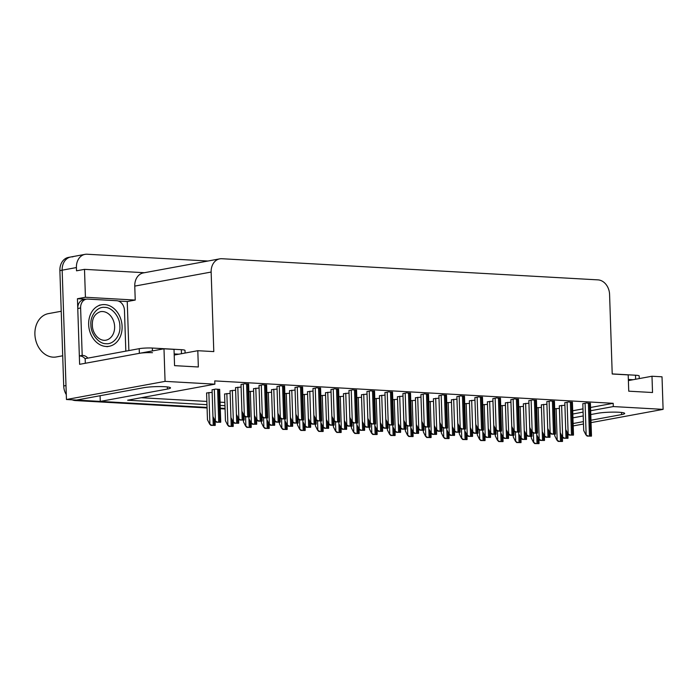 <?xml version="1.0" encoding="UTF-8"?>
<svg xmlns="http://www.w3.org/2000/svg" width="698" height="698" viewBox="0 0 698 698"><rect width="100%" height="100%" fill="white"/><g stroke="black" fill="none" stroke-linecap="round" stroke-linejoin="round"><path stroke-width="1.05" d="M207.079 407.964L75.323 400.556L77.6 400.137L207.062 407.414L100.268 401.411L167.424 389.056A14.998 1.736 178.1 0 0 170.513 387.896A14.998 1.736 178.1 0 0 164.649 386.709A14.998 1.736 178.1 0 0 143.631 387.722L76.483 400.076L66.45 399.509L62.157 270.178A14.056 11.046 -100.4 0 1 70.768 256.986A14.056 11.046 -100.4 0 1 72.845 256.855M590.962 420.231L621.595 414.595A14.998 1.736 178.1 0 0 624.693 413.434A14.998 1.736 178.1 0 0 618.829 412.248A14.998 1.736 178.1 0 0 597.811 413.26L590.778 414.551M118.346 301.03L127.245 301.527L128.877 350.579M590.648 410.738L613.298 406.568L663.1 409.368L662.018 376.807L651.984 376.239L652.525 392.52L628.741 391.185L628.2 374.905L612.216 374.006L609.581 294.451A14.056 11.046 79.6 0 0 597.968 279.872L221.833 258.722A14.056 11.046 79.6 0 0 219.757 258.853A14.056 11.046 79.6 0 0 211.145 272.054L213.789 351.6L197.804 350.701L198.345 366.982L174.561 365.647L174.02 349.366L163.986 348.799L79.616 364.321L77.443 298.727L86.124 299.215M144.399 272.717L84.502 269.349L85.426 297.261L135.229 300.061L127.245 301.527M85.426 297.261L77.443 298.727M219.757 258.853L143.369 272.909A14.056 11.046 79.6 0 0 134.766 286.101L135.229 300.061M84.502 269.349L76.518 270.815L76.414 267.561A14.056 11.046 -100.4 0 1 85.016 254.36A14.056 11.046 -100.4 0 1 87.093 254.229L207.934 261.026M663.1 409.368L591.049 422.63M583.484 424.018L573.198 425.911M163.986 348.799L165.068 381.37L66.45 399.509M225.053 408.426L220.28 408.164L225.053 408.426M583.214 415.947L572.927 417.84M573.119 423.52L583.406 421.627M572.805 414.019L583.092 412.125M165.068 381.37L214.871 384.17L127.655 400.216L206.974 404.674M220.193 405.416L224.957 405.686M100.084 395.731L100.268 401.411M197.804 350.701L174.212 355.046M651.984 376.239L628.383 380.584M590.543 407.484L613.184 403.313L214.757 380.907L214.871 384.17M613.184 403.313L613.298 406.568M572.7 410.764L582.978 408.871M141.179 397.72L206.861 401.42M220.079 402.161L224.852 402.432M572.421 402.476L568.486 401.952L564.822 402.702M554.43 401.463L550.495 400.94L546.831 401.69M536.439 400.451L532.504 399.928L528.848 400.678M518.457 399.439L514.513 398.916L510.857 399.666M500.466 398.427L496.531 397.904L492.867 398.654M482.475 397.415L478.54 396.892L474.876 397.642M464.493 396.403L460.549 395.879L456.893 396.639M446.502 395.4L442.558 394.867L438.902 395.626M428.511 394.387L424.576 393.855L420.911 394.614M410.52 393.375L406.585 392.843L402.921 393.602M392.538 392.363L388.594 391.84L384.938 392.59M374.547 391.351L370.603 390.828L366.947 391.578M356.556 390.339L352.621 389.816L348.956 390.566M338.565 389.327L334.63 388.803L330.965 389.554M320.583 388.315L316.639 387.791L312.983 388.542M302.592 387.303L298.648 386.779L294.992 387.53M284.601 386.291L280.666 385.767L277.001 386.518M266.61 385.279L262.675 384.755L259.01 385.505M248.628 384.266L244.684 383.743L241.028 384.493M590.412 403.488L586.468 402.964L582.813 403.714M567.491 437.14L567.971 438.3L565.991 438.108L564.9 405.224L559.334 405.87M549.5 436.128L549.98 437.288L548 437.096L546.909 404.212L541.351 404.866M531.518 435.116L531.998 436.276L530.009 436.084L528.918 403.208L523.36 403.854M513.527 434.104L514.007 435.264L512.027 435.072L510.936 402.196L505.369 402.842M495.536 433.092L496.016 434.252L494.036 434.06L492.945 401.184L487.379 401.83M459.563 431.067L460.043 432.228L458.054 432.036L456.963 399.16L451.405 399.806M441.572 430.055L442.052 431.216L440.072 431.024L438.981 398.148L433.414 398.794M423.581 429.043L424.061 430.212L422.081 430.012L420.99 397.136L415.432 397.781M405.59 428.04L406.07 429.2L404.09 429L402.999 396.124L397.441 396.769M385.017 395.112L379.45 395.757M369.617 426.016L370.097 427.176L368.116 426.975L367.026 394.1L361.459 394.745M351.626 425.003L352.106 426.164L350.126 425.963L349.035 393.087L343.477 393.733M331.053 392.075L325.486 392.721M315.653 422.979L316.133 424.14L314.144 423.948L313.053 391.063L307.495 391.709M297.662 421.967L298.142 423.128L296.161 422.936L295.071 390.051L289.504 390.697M277.089 389.048L271.522 389.685M261.68 419.943L262.16 421.103L260.18 420.911L259.089 388.036L253.531 388.681M243.698 418.931L244.178 420.091L242.189 419.899L241.098 387.024L235.54 387.669M477.545 432.079L478.025 433.24L476.045 433.048L474.954 400.172L469.396 400.818M544.021 439.295L544.501 440.455L542.52 440.264L541.43 407.388L536.683 407.798M526.03 438.283L526.51 439.443L524.53 439.251L523.439 406.376L518.701 406.786M508.039 437.271L508.519 438.44L506.539 438.239L505.448 405.364L500.71 405.782M490.048 436.267L490.537 437.428L488.548 437.227L487.457 404.351L482.719 404.77M472.066 435.255L472.546 436.416L470.565 436.215L469.475 403.339L464.728 403.758M454.075 434.243L454.555 435.404L452.574 435.203L451.484 402.327L446.746 402.746M436.084 433.231L436.564 434.392L434.584 434.191L433.493 401.315L428.755 401.734M415.511 400.303L410.764 400.722M400.111 431.207L400.591 432.367L398.61 432.175L397.52 399.291L392.773 399.71M382.12 430.195L382.6 431.355L380.619 431.163L379.529 398.279L374.791 398.698M361.547 397.267L356.8 397.686M346.138 428.171L346.627 429.331L344.638 429.139L343.547 396.263L338.809 396.673M328.156 427.159L328.636 428.319L326.655 428.127L325.565 395.251L320.818 395.661M307.582 394.239L302.836 394.649M292.174 425.134L292.654 426.295L290.673 426.103L289.583 393.227L284.845 393.637M274.183 424.122L274.672 425.283L272.682 425.091L271.592 392.215L266.854 392.625M256.201 423.11L256.681 424.271L254.7 424.079L253.61 391.203L248.872 391.613M238.21 422.098L238.69 423.267L236.709 423.067L235.619 390.191L230.052 390.836M219.669 389.597L215.726 389.074L212.07 389.824M562.003 440.307L562.492 441.468L560.503 441.276L559.412 408.4L554.674 408.81M232.722 425.274L233.211 426.434L231.221 426.234L230.131 393.358L224.573 394.004M214.74 424.262L215.22 425.422L213.239 425.23L212.148 392.346L206.582 392.991M66.284 394.588A14.056 11.046 -100.4 0 1 63.71 385.977L65.987 385.558L62.157 270.178A14.056 11.046 -100.4 0 1 70.768 256.986L85.016 254.36M77.6 400.137A14.056 11.046 -100.4 0 1 76.684 400.041M63.71 385.977L59.88 270.606A14.056 11.046 -100.4 0 1 68.483 257.405L70.768 256.986M225.07 408.976L220.298 408.714M75.323 400.556A14.056 11.046 -100.4 0 1 72.208 399.832M533.42 442.253L535.471 443.431L534.703 443.57L533.42 442.253L531.265 437.96L531.213 436.416L527.688 436.215L526.685 434.845L528.447 436.076L527.688 436.215M538.533 442.471L539.013 443.631L535.471 443.431M539.013 443.631L534.703 443.57M556.891 440.089L558.941 441.267L558.182 441.415L556.891 440.089L554.744 435.805L554.692 434.261L551.158 434.06L550.155 432.69L551.926 433.92L551.158 434.06M560.503 441.276L558.941 441.267M562.492 441.468L558.182 441.415M562.379 436.922L564.429 438.1L563.661 438.239L562.379 436.922L560.224 432.638L559.334 405.791M565.991 438.108L564.429 438.1M567.971 438.3L563.661 438.239M585.849 434.758L587.899 435.945L587.14 436.084L585.849 434.758L583.702 430.474L582.813 403.636M590.962 434.985L591.45 436.145L587.899 435.945M591.45 436.145L587.14 436.084M633.06 379.721L628.348 379.459M639.263 378.586L639.176 375.96A9.371 1.082 178.1 0 0 635.512 375.219L612.216 373.91M515.429 441.241L517.48 442.419L516.721 442.558L515.429 441.241L513.283 436.948L513.231 435.404L509.697 435.212L508.694 433.833L510.465 435.063L509.697 435.212M520.542 441.459L521.022 442.619L517.48 442.419M521.022 442.619L516.721 442.558M497.438 440.229L499.498 441.406L498.73 441.546L497.438 440.229L495.292 435.945L495.24 434.392M502.56 440.447L503.04 441.607L499.498 441.406M503.04 441.607L498.73 441.546M479.447 439.216L481.507 440.394L480.739 440.534L479.447 439.216L477.301 434.933L477.249 433.379L473.724 433.188L472.721 431.809L474.483 433.048L473.724 433.188M484.569 439.435L485.049 440.595L481.507 440.394M485.049 440.595L480.739 440.534M461.465 438.204L463.516 439.382L462.748 439.522L461.465 438.204L459.31 433.92L459.258 432.367M466.578 438.423L467.058 439.583L463.516 439.382M467.058 439.583L462.748 439.522M539.048 443.125L538.908 439.086L540.959 440.264L540.191 440.403L538.9 439.077L536.753 434.793L536.701 433.249L533.167 433.048L532.164 431.678L533.935 432.908L533.167 433.048M542.52 440.264L540.959 440.264M544.501 440.455L540.191 440.403M521.057 442.113L520.926 438.074L522.968 439.251L522.2 439.391L520.917 438.065L518.762 433.781L518.71 432.236L519.042 442.419M524.53 439.251L522.968 439.251M526.51 439.443L522.2 439.391M502.926 437.053L504.977 438.239L504.218 438.379L502.926 437.053L500.771 432.769L500.728 431.224L497.194 431.024L496.191 429.654L497.962 430.884L497.194 431.024M506.539 438.239L504.977 438.239M508.519 438.44L504.218 438.379M485.075 440.089L484.944 436.049L486.986 437.227L486.227 437.367L484.935 436.041L482.789 431.757L482.737 430.212L479.203 430.012L478.2 428.642L479.971 429.872L479.203 430.012M488.548 437.227L486.986 437.227M490.537 437.428L486.227 437.367M544.527 439.958L544.396 435.918L546.438 437.088L545.679 437.227L544.388 435.91L542.233 431.626L541.343 404.779M548 437.096L546.438 437.088M549.98 437.288L545.679 437.227M523.36 403.776L524.25 430.614L526.397 434.898M530.009 436.084L528.447 436.076M531.23 436.416L531.998 436.276M505.369 402.763L506.259 429.602L508.406 433.886L508.554 437.934M512.027 435.072L510.465 435.063M513.239 435.404L514.007 435.264M490.563 436.922L490.432 432.882L492.474 434.051L491.706 434.2L490.424 432.873L488.268 428.589L487.379 401.751M494.036 434.06L492.474 434.051M496.016 434.252L491.706 434.2M119.873 326.35C120.728 335.468 113.364 344.725 106.07 343.686C98.837 344.018 90.74 334.019 90.897 324.928L90.888 324.718C90.033 315.601 97.397 306.343 104.7 307.39C111.924 307.05 120.03 317.049 119.873 326.141L119.873 326.35M106.079 346.47A21.088 16.569 -100.4 0 1 88.794 326.568A21.088 16.569 -100.4 0 1 101.568 304.799A21.088 16.569 -100.4 0 1 104.691 304.598A21.088 16.569 -100.4 0 1 121.967 324.5A21.088 16.569 -100.4 0 1 109.202 346.278A21.088 16.569 -100.4 0 1 106.079 346.47M61.223 311.264L48.38 313.629A22.022 17.31 79.6 0 0 34.9 334.307A22.022 17.31 79.6 0 0 53.092 357.158A22.022 17.31 79.6 0 0 56.355 356.948L62.707 355.779M178.88 354.183L174.168 353.921M152.496 352.699A9.371 1.082 178.1 0 0 139.356 353.336L85.322 363.274L85.165 358.624L139.207 348.677L139.356 353.336M185.083 353.048L184.996 350.413A9.371 1.082 178.1 0 0 181.332 349.681L152.339 348.049A9.371 1.082 178.1 0 0 139.207 348.677M77.766 308.499L80.619 307.975A9.371 7.364 -100.4 0 1 86.351 299.172L83.507 299.695A9.371 7.364 79.6 0 0 77.766 308.499L79.345 355.954A9.371 7.364 -100.4 0 1 85.173 358.816M86.351 299.172A9.371 7.364 -100.4 0 1 87.739 299.084L116.732 300.716A9.371 7.364 -100.4 0 1 124.471 310.444L125.823 351.138M79.345 355.954L82.19 355.422A9.371 7.364 -100.4 0 1 87.878 358.126M80.619 307.975L82.19 355.422M568.006 437.803L567.867 433.763L569.917 434.933L569.149 435.072L567.858 433.755L565.712 429.462L564.822 402.624M572.979 433.973L573.459 435.133L569.917 434.933M573.459 435.133L569.149 435.072M546.831 401.612L547.721 428.45L549.876 432.743L550.015 436.791M554.989 432.961L555.468 434.121L551.926 433.92M554.701 434.261L555.468 434.121M528.84 400.6L529.73 427.446L531.885 431.73M536.998 431.949L537.477 433.109L533.935 432.908M536.718 433.249L537.477 433.109M514.033 434.767L513.903 430.727L515.944 431.896L515.185 432.036L513.894 430.718L511.747 426.434L510.857 399.588M519.007 430.936L519.495 432.097L515.944 431.896M519.495 432.097L515.185 432.036M492.867 398.575L493.756 425.422L495.903 429.706M501.024 429.924L501.504 431.085L497.962 430.884M501.051 441.415L500.719 431.224L501.504 431.085M474.876 397.563L475.766 424.41L477.921 428.694L478.06 432.743M483.033 428.912L483.513 430.073L479.971 429.872M482.746 430.212L483.513 430.073M460.069 431.73L459.938 427.691L461.98 428.86L461.212 429L459.93 427.682L457.775 423.398L456.885 396.56M465.043 427.9L465.522 429.061L461.98 428.86M465.522 429.061L461.212 429M441.939 426.67L443.989 427.848L443.23 427.987L441.939 426.67L439.792 422.386L438.902 395.548M447.052 426.888L447.54 428.049L443.989 427.848M447.54 428.049L443.23 427.987M424.096 429.706L423.956 425.667L426.007 426.836L425.239 426.984L423.948 425.658L421.801 421.374L420.911 394.536M429.069 425.876L429.549 427.036L426.007 426.836M429.549 427.036L425.239 426.984M406.105 428.694L405.974 424.654L408.016 425.824L407.248 425.972L405.966 424.646L403.81 420.362L402.921 393.524M411.078 424.864L411.558 426.024L408.016 425.824M411.558 426.024L407.248 425.972M387.975 423.634L390.025 424.82L389.266 424.96L387.975 423.634L385.82 419.35L384.93 392.512M393.087 423.852L393.567 425.012L390.025 424.82M393.567 425.012L389.266 424.96M370.123 426.67L369.992 422.63L372.034 423.808L371.275 423.948L369.984 422.622L367.837 418.338L366.947 391.499M375.096 422.84L375.585 424L372.034 423.808M375.585 424L371.275 423.948M351.993 421.609L354.052 422.796L353.284 422.936L351.993 421.609L349.846 417.325L348.956 390.487M357.114 421.828L357.594 422.997L354.052 422.796M357.594 422.997L353.284 422.936M334.01 420.597L336.061 421.784L335.293 421.924L334.01 420.597L331.855 416.313L330.965 389.475M339.123 420.824L339.603 421.985L336.061 421.784M339.603 421.985L335.293 421.924M316.159 423.634L316.028 419.594L318.07 420.772L317.311 420.911L316.019 419.585L313.864 415.301L312.974 388.463M321.132 419.812L321.612 420.973L318.07 420.772M321.612 420.973L317.311 420.911M298.168 422.622L298.037 418.591L300.079 419.76L299.32 419.899L298.029 418.573L295.882 414.289L294.992 387.451M303.141 418.8L303.63 419.96L300.079 419.76M303.63 419.96L299.32 419.899M280.186 421.618L280.046 417.579L282.097 418.748L281.329 418.887L280.038 417.57L277.891 413.277L277.001 386.439M285.159 417.788L285.639 418.948L282.097 418.748M285.639 418.948L281.329 418.887M262.195 420.606L262.064 416.566L264.106 417.736L263.338 417.875L262.055 416.558L259.9 412.274L259.01 385.427M267.168 416.776L267.648 417.936L264.106 417.736M267.648 417.936L263.338 417.875M244.064 415.546L246.115 416.723L245.356 416.863L244.064 415.546L241.909 411.262L241.019 384.415M249.177 415.764L249.657 416.924L246.115 416.723M249.657 416.924L245.356 416.863M443.474 437.192L445.525 438.37L444.766 438.51L443.474 437.192L441.328 432.908L441.276 431.364L437.742 431.163L436.739 429.785L438.51 431.024L437.742 431.163M448.587 437.41L449.067 438.571L445.525 438.37M449.067 438.571L444.766 438.51M425.483 436.18L427.542 437.358L426.775 437.498L425.483 436.18L423.337 431.896L423.285 430.352L419.751 430.151L418.748 428.773L420.519 430.012L419.751 430.151M430.605 436.398L431.085 437.559L427.542 437.358M431.085 437.559L426.775 437.498M407.492 435.168L409.552 436.346L408.784 436.486L407.492 435.168L405.346 430.884L405.294 429.34M412.614 435.386L413.094 436.547L409.552 436.346M413.094 436.547L408.784 436.486M467.093 439.077L466.953 435.046L469.004 436.215L468.236 436.355L466.945 435.029L464.798 430.745L464.746 429.2L465.077 439.391M470.565 436.215L469.004 436.215M472.546 436.416L468.236 436.355M448.962 434.025L451.013 435.203L450.245 435.343L448.962 434.025L446.807 429.732L446.755 428.188L447.086 438.379M452.574 435.203L451.013 435.203M454.555 435.404L450.245 435.343M431.111 437.061L430.98 433.022L433.022 434.191L432.263 434.331L430.971 433.013L428.816 428.72L428.773 427.176M434.584 434.191L433.022 434.191M436.564 434.392L432.263 434.331M413.12 436.049L412.989 432.01L415.031 433.179L414.272 433.318L412.98 432.001L410.834 427.717L410.782 426.164L411.113 436.355M418.093 432.219L418.582 433.379L415.031 433.179M418.582 433.379L414.272 433.318M469.388 400.739L470.278 427.577L472.433 431.861M476.045 433.048L474.483 433.048M477.266 433.379L478.025 433.24M454.59 434.898L454.45 430.858L456.492 432.036L455.733 432.175L454.442 430.849L452.295 426.565L451.405 399.727M458.054 432.036L456.492 432.036M460.043 432.228L455.733 432.175M433.414 398.715L434.304 425.553L436.451 429.837L436.599 433.886M440.072 431.024L438.51 431.024M441.284 431.364L442.052 431.216M415.423 397.703L416.313 424.541L418.468 428.825M422.081 430.012L420.519 430.012M423.302 430.352L424.061 430.212M389.51 434.156L391.561 435.334L390.793 435.482L389.51 434.156L387.355 429.872L387.303 428.328L383.778 428.127L382.774 426.748L384.537 427.987L383.778 428.127M394.623 434.374L395.103 435.535L391.561 435.334M395.103 435.535L390.793 435.482M371.519 433.144L373.57 434.322L372.811 434.47L371.519 433.144L369.373 428.86L369.321 427.316L365.787 427.115L364.784 425.745L366.555 426.975L365.787 427.115M376.632 433.362L377.121 434.522L373.57 434.322M377.121 434.522L372.811 434.47M353.528 432.132L355.587 433.318L354.82 433.458L353.528 432.132L351.382 427.848L351.33 426.304M358.65 432.35L359.13 433.51L355.587 433.318M359.13 433.51L354.82 433.458M335.537 431.12L337.596 432.306L336.829 432.446L335.537 431.12L333.391 426.836L333.339 425.291L329.814 425.091L328.81 423.721L330.573 424.951L329.814 425.091M340.659 431.338L341.139 432.498L337.596 432.306M341.139 432.498L336.829 432.446M317.555 430.108L319.605 431.294L318.838 431.434L317.555 430.108L315.4 425.824L315.348 424.279L311.823 424.079L310.819 422.709L312.591 423.939L311.823 424.079M322.668 430.326L323.148 431.486L319.605 431.294M323.148 431.486L318.838 431.434M299.564 429.096L301.615 430.282L300.855 430.422L299.564 429.096L297.418 424.812L297.365 423.267M304.677 429.314L305.166 430.483L301.615 430.282M305.166 430.483L300.855 430.422M394.989 430.989L397.049 432.167L396.281 432.306L394.989 430.989L392.843 426.705L392.791 425.152L393.122 435.343M398.61 432.175L397.049 432.167M400.591 432.367L396.281 432.306M377.147 434.025L377.016 429.985L379.058 431.155L378.29 431.294L377.007 429.977L374.852 425.693L374.8 424.14L375.131 434.331M380.619 431.163L379.058 431.155M382.6 431.355L378.29 431.294M359.156 433.013L359.025 428.973L361.067 430.143L360.308 430.282L359.016 428.965L356.861 424.681L356.818 423.136L357.14 433.318M364.129 429.183L364.609 430.343L361.067 430.143M364.609 430.343L360.308 430.282M341.165 432.001L341.034 427.961L343.076 429.13L342.317 429.27L341.025 427.953L338.879 423.669L338.827 422.124L339.158 432.306M344.638 429.139L343.076 429.13M346.627 429.331L342.317 429.27M323.183 430.989L323.043 426.949L325.094 428.118L324.326 428.258L323.034 426.94L320.888 422.656L320.836 421.112L321.167 431.294M326.655 428.127L325.094 428.118M328.636 428.319L324.326 428.258M305.052 425.928L307.103 427.106L306.335 427.255L305.052 425.928L302.897 421.644L302.845 420.1L303.176 430.282M310.165 426.146L310.645 427.307L307.103 427.106M310.645 427.307L306.335 427.255M400.617 431.861L400.486 427.822L402.528 429L401.769 429.139L400.478 427.813L398.331 423.529L397.432 396.691M404.09 429L402.528 429M406.07 429.2L401.769 429.139M379.45 395.679L380.34 422.517L382.487 426.801M387.608 427.028L388.088 428.188L384.537 427.987M387.32 428.328L388.088 428.188M361.459 394.667L362.349 421.505L364.496 425.797M368.116 426.975L366.555 426.975M369.329 427.316L370.097 427.176M346.653 428.834L346.522 424.794L348.564 425.963L347.796 426.103L346.513 424.785L344.358 420.493L343.468 393.655M350.126 425.963L348.564 425.963M352.106 426.164L347.796 426.103M325.477 392.642L326.376 419.489L328.522 423.773L328.662 427.822M333.635 423.991L334.115 425.152L330.573 424.951M333.356 425.291L334.115 425.152M307.495 391.63L308.385 418.477L310.531 422.761L310.68 426.81M314.144 423.948L312.591 423.939M315.365 424.279L316.133 424.14M281.573 428.083L283.632 429.27L282.865 429.41L281.573 428.083L279.427 423.799L279.375 422.255L275.841 422.054L274.838 420.685L276.609 421.915L275.841 422.054M286.695 428.31L287.175 429.471L283.632 429.27M287.175 429.471L282.865 429.41M263.591 427.071L265.641 428.258L264.874 428.398L263.591 427.071L261.436 422.787L261.384 421.243L257.859 421.042L256.855 419.673L258.618 420.903L257.859 421.042M268.704 427.298L269.184 428.459L265.641 428.258M269.184 428.459L264.874 428.398M245.6 426.068L247.65 427.246L246.883 427.385L245.6 426.068L243.445 421.775L243.393 420.231M250.713 426.286L251.193 427.446L247.65 427.246M251.193 427.446L246.883 427.385M227.609 425.056L229.659 426.234L228.9 426.373L227.609 425.056L225.463 420.772L224.573 393.925M231.221 426.234L229.659 426.234M233.211 426.434L228.9 426.373M209.618 424.044L211.677 425.222L210.909 425.361L209.618 424.044L207.472 419.76L206.582 392.913M213.239 425.23L211.677 425.222M215.22 425.422L210.909 425.361M287.201 428.965L287.07 424.925L289.112 426.094L288.353 426.242L287.061 424.916L284.906 420.632L284.863 419.088L285.185 429.27M290.673 426.103L289.112 426.094M292.654 426.295L288.353 426.242M269.219 427.953L269.079 423.913L271.121 425.091L270.362 425.23L269.07 423.904L266.924 419.62L266.872 418.076L267.203 428.258M272.682 425.091L271.121 425.091M274.672 425.283L270.362 425.23M251.079 422.892L253.138 424.079L252.371 424.218L251.079 422.892L248.933 418.608L248.881 417.064L249.212 427.246M254.7 424.079L253.138 424.079M256.681 424.271L252.371 424.218M233.237 425.928L233.106 421.889L235.147 423.067L234.38 423.206L233.097 421.88L230.942 417.596L230.052 390.758M236.709 423.067L235.147 423.067M238.69 423.267L234.38 423.206M215.106 420.868L217.157 422.054L216.397 422.194L215.106 420.868L212.951 416.584L212.061 389.746M220.219 421.095L220.699 422.255L217.157 422.054M220.699 422.255L216.397 422.194M292.689 425.797L292.549 421.758L294.6 422.927L293.832 423.067L292.541 421.749L290.394 417.465L289.504 390.618M296.161 422.936L294.6 422.927M298.142 423.128L293.832 423.067M271.513 389.606L272.403 416.453L274.558 420.737M279.671 420.955L280.151 422.116L276.609 421.915M279.392 422.255L280.151 422.116M253.522 388.603L254.421 415.441L256.567 419.725L256.707 423.773M260.18 420.911L258.618 420.903M261.401 421.243L262.16 421.103M238.725 422.761L238.585 418.721L240.636 419.891L239.868 420.03L238.576 418.713L236.43 414.429L235.54 387.591M242.189 419.899L240.636 419.891M244.178 420.091L239.868 420.03M76.414 267.561L59.88 270.606M211.145 272.054L134.766 286.101M621.525 412.474L621.595 414.595M167.354 386.936L167.424 389.056M533.403 433.065L533.7 442.2M536.692 433.249L537.032 443.431M537.94 437.157L538.149 443.5M556.131 408.548L557.179 440.037M561.41 434.994L561.62 441.337M561.62 405.372L562.658 436.869M566.898 431.826L567.108 438.17M585.09 403.217L586.137 434.706M588.37 403.069L589.461 435.945M589.487 403.13L590.578 436.014M635.642 379.25L635.512 375.219M515.412 432.053L515.717 441.188M519.949 436.145L520.158 442.488M497.421 431.041L497.726 440.176M501.958 435.133L502.167 441.476M479.43 430.029L479.735 439.164M482.728 430.212L483.068 440.403M483.967 434.121L484.176 440.464M461.448 429.017L461.744 438.152M465.985 433.109L466.194 439.452M538.141 407.536L539.188 439.025M543.419 433.981L543.629 440.325M520.15 406.524L521.197 438.012M525.428 432.969L525.646 439.312M502.167 405.512L503.206 437M507.446 431.957L507.655 438.3M484.176 404.5L485.223 435.988M489.455 430.945L489.664 437.288M543.629 404.36L544.676 435.857M548.907 430.814L549.117 437.157M525.638 403.348L526.685 434.845M530.916 429.802L531.126 436.145M507.647 402.345L508.694 433.833M512.925 428.79L513.135 435.133M489.664 401.333L490.703 432.821M494.943 427.778L495.152 434.121M114.62 326.437A14.527 11.412 -100.4 0 1 105.73 340.24C98.435 341.305 92.215 332.545 92.363 325.189C92.066 318.209 94.771 313.699 100.468 311.666A14.527 11.412 -100.4 0 1 102.623 311.535A14.527 11.412 -100.4 0 1 114.62 326.437M181.463 353.712L181.332 349.681M152.339 348.049L152.434 350.928M567.099 402.205L568.146 433.702M570.379 402.057L571.47 434.933M571.496 402.118L572.587 435.002M549.108 401.193L550.155 432.69M552.397 401.045L553.488 433.92M553.514 401.106L554.605 433.99M531.126 400.181L532.164 431.678M534.406 400.033L535.497 432.917M535.523 400.094L536.614 432.978M513.135 399.169L514.182 430.666M516.415 399.02L517.506 431.905M517.532 399.082L518.623 431.966M495.144 398.157L496.191 429.654M498.424 398.008L499.515 430.893M499.541 398.078L500.632 430.954M477.153 397.145L478.2 428.642M480.442 396.996L481.533 429.881M481.559 397.066L482.65 429.942M459.171 396.132L460.209 427.63M462.451 395.984L463.542 428.869M463.568 396.054L464.659 428.93M441.18 395.12L442.227 426.618M444.46 394.981L445.551 427.857M445.577 395.042L446.668 427.918M423.189 394.117L424.236 425.606M426.478 393.969L427.569 426.844M427.586 394.03L428.677 426.906M405.198 393.105L406.245 424.593M408.487 392.957L409.578 425.832M409.604 393.018L410.694 425.893M387.216 392.093L388.254 423.581M390.496 391.944L391.587 424.82M391.613 392.006L392.704 424.881M369.225 391.081L370.272 422.569M372.505 390.932L373.596 423.808M373.622 390.993L374.713 423.869M351.234 390.069L352.281 421.557M354.523 389.92L355.614 422.796M355.631 389.981L356.722 422.857M333.243 389.056L334.29 420.545M336.532 388.908L337.623 421.784M337.649 388.969L338.739 421.845M315.26 388.044L316.299 419.533M318.541 387.896L319.632 420.772M319.658 387.957L320.748 420.833M297.269 387.032L298.316 418.521M300.55 386.884L301.641 419.76M301.667 386.945L302.757 419.83M279.279 386.02L280.326 417.517M282.568 385.872L283.658 418.748M283.676 385.933L284.767 418.817M261.288 385.008L262.335 416.505M264.577 384.86L265.668 417.744M265.694 384.921L266.784 417.805M243.305 383.996L244.344 415.493M246.586 383.848L247.677 416.732M247.703 383.909L248.793 416.793M443.457 428.005L443.762 437.14M447.994 432.097L448.203 438.44M425.466 426.993L425.771 436.128M428.764 427.176L429.096 437.367M430.003 431.085L430.212 437.428M407.475 425.981L407.78 435.116M412.012 430.073L412.23 436.416M466.185 403.488L467.232 434.976M471.464 429.942L471.674 436.285M448.195 402.476L449.242 433.973M453.473 428.93L453.691 435.273M430.212 401.463L431.251 432.961M435.491 427.918L435.7 434.261M412.221 400.451L413.268 431.949M415.502 400.303L416.593 433.188M417.5 426.906L417.709 433.249M471.674 400.32L472.721 431.809M476.952 426.766L477.162 433.109M453.683 399.308L454.73 430.797M458.961 425.754L459.171 432.097M435.692 398.296L436.739 429.785M440.97 424.742L441.18 431.085M417.709 397.284L418.748 428.773M422.988 423.73L423.197 430.073M389.493 424.969L389.789 434.104M394.03 429.061L394.239 435.404M371.502 423.956L371.807 433.092M376.039 428.049L376.248 434.392M353.511 422.944L353.816 432.079M358.048 427.036L358.257 433.379M335.52 421.932L335.825 431.067M340.057 426.024L340.275 432.367M317.538 420.92L317.834 430.055M322.075 425.012L322.284 431.355M299.547 419.908L299.852 429.043M304.084 424L304.293 430.343M394.23 399.439L395.277 430.936M399.509 425.893L399.718 432.236M376.239 398.427L377.286 429.924M381.518 424.881L381.736 431.224M358.257 397.415L359.296 428.912M361.538 397.267L362.628 430.151M363.536 423.869L363.745 430.212M340.266 396.403L341.313 427.9M345.545 422.857L345.754 429.2M322.275 395.391L323.322 426.888M327.554 421.845L327.763 428.188M304.284 394.387L305.331 425.876M307.574 394.239L308.664 427.115M309.572 420.833L309.781 427.176M399.718 396.272L400.765 427.761M404.997 422.718L405.206 429.061M381.727 395.26L382.774 426.748M385.008 395.112L386.099 427.987M387.006 421.714L387.216 428.057M363.737 394.248L364.784 425.745M369.015 420.702L369.225 427.045M345.754 393.236L346.793 424.733M351.033 419.69L351.242 426.033M327.763 392.224L328.81 423.721M331.044 392.075L332.135 424.96M333.042 418.678L333.251 425.021M309.772 391.212L310.819 422.709M315.051 417.666L315.26 424.009M281.556 418.905L281.861 428.031M286.093 422.997L286.302 429.331M263.565 417.893L263.87 427.019M268.102 421.985L268.32 428.328M245.583 416.881L245.879 426.016M250.12 420.973L250.329 427.316M226.85 393.506L227.897 425.003M232.129 419.96L232.338 426.304M208.859 392.494L209.906 423.991M214.138 418.948L214.347 425.291M286.302 393.375L287.34 424.864M291.581 419.821L291.79 426.164M268.311 392.363L269.358 423.852M273.59 418.809L273.799 425.152M250.32 391.351L251.367 422.84M255.599 417.797L255.808 424.14M232.329 390.339L233.376 421.828M237.617 416.785L237.826 423.128M214.347 389.327L215.385 420.815M217.628 389.179L218.718 422.054M218.744 389.24L219.835 422.116M291.781 390.199L292.828 421.697M297.06 416.654L297.269 422.997M273.799 389.187L274.838 420.685M277.08 389.039L278.17 421.924M279.078 415.642L279.287 421.985M255.808 388.175L256.855 419.673M261.087 414.629L261.296 420.973M237.817 387.172L238.864 418.66M243.096 413.617L243.305 419.96M562.387 436.931L562.518 440.97M590.403 403.182L591.476 435.639M502.935 437.061L503.066 441.101M526.405 434.906L526.545 438.946M531.893 431.739L532.024 435.779M495.912 429.715L496.051 433.755M99.282 305.218L101.568 304.799M106.916 346.697L109.202 346.278M572.412 402.17L573.486 434.627M554.421 401.158L555.495 433.615M536.43 400.146L537.512 432.603M518.448 399.134L519.521 431.591M500.457 398.122L501.53 430.579M482.466 397.11L483.548 429.575M464.475 396.106L465.557 428.563M446.493 395.094L447.566 427.551M428.502 394.082L429.575 426.539M410.511 393.07L411.593 425.527M392.52 392.058L393.602 424.515M374.538 391.046L375.611 423.503M356.547 390.034L357.62 422.491M338.556 389.022L339.638 421.479M320.565 388.009L321.647 420.466M302.583 386.997L303.656 419.454M284.592 385.985L285.665 418.442M266.601 384.973L267.683 417.43M248.61 383.961L249.692 416.418M448.971 434.034L449.102 438.074M472.441 431.87L472.572 435.91M418.477 428.834L418.608 432.873M441.947 426.679L442.078 430.718M394.998 430.998L395.138 435.037M305.061 425.937L305.192 429.977M382.495 426.818L382.635 430.849M364.504 425.806L364.644 429.846M387.983 423.642L388.114 427.682M352.001 421.618L352.141 425.658M334.019 420.606L334.15 424.646M251.088 422.901L251.228 426.94M215.115 420.877L215.246 424.916M274.567 420.746L274.698 424.785M219.652 389.292L220.734 421.749M244.073 415.554L244.204 419.594"/></g></svg>

